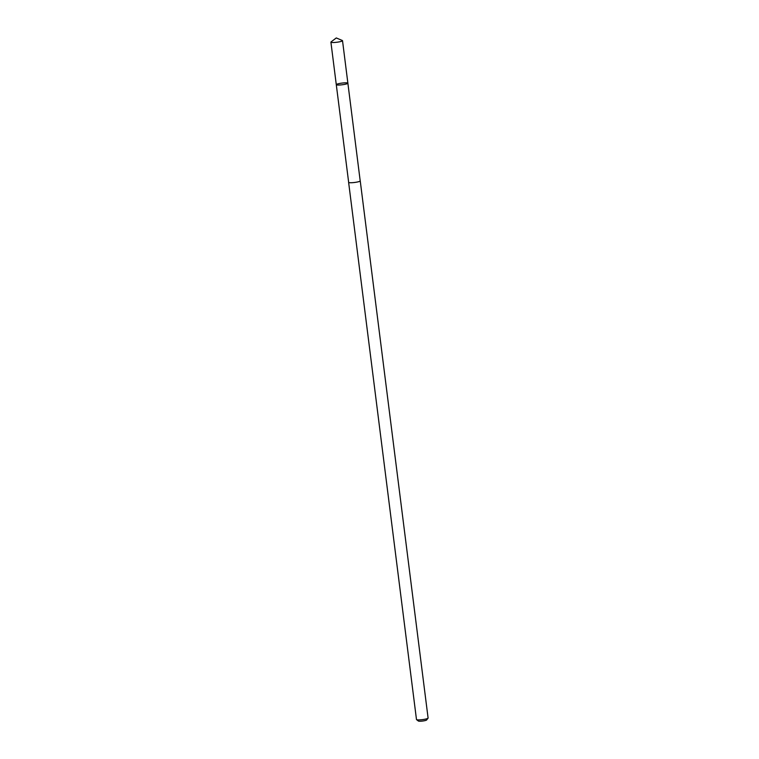 <?xml version="1.0" encoding="UTF-8"?>
<svg xmlns="http://www.w3.org/2000/svg" width="759" height="759" viewBox="0 0 759 759"><rect width="100%" height="100%" fill="white"/><g stroke="black" fill="none" stroke-linecap="round" stroke-linejoin="round"><path stroke-width="1.14" d="M347.878 83.196L360.202 180.908A5.816 0.844 172.8 0 1 359.064 181.562A5.816 0.844 172.8 0 1 352.669 182.653A5.816 0.844 172.8 0 1 348.656 182.359L336.284 84.657A5.844 0.844 -7.2 0 0 340.317 84.961A5.844 0.844 -7.2 0 0 346.74 83.86A5.844 0.844 -7.2 0 0 347.878 83.196A5.844 0.844 -7.2 0 0 341.977 83.092A5.844 0.844 -7.2 0 0 336.284 84.657A5.844 0.844 -7.2 0 0 340.317 84.961A5.844 0.844 -7.2 0 0 346.74 83.86A5.844 0.844 -7.2 0 0 347.878 83.196L342.518 40.673A5.854 0.844 172.8 0 1 341.379 41.337A5.854 0.844 172.8 0 1 334.937 42.438A5.854 0.844 172.8 0 1 330.905 42.134A5.854 0.844 172.8 0 1 331.057 41.916L336.275 37.95L342.318 40.493A5.854 0.844 172.8 0 1 342.518 40.673M360.193 180.813A5.854 0.844 172.8 0 1 360.24 180.898A5.854 0.844 172.8 0 1 354.538 182.473A5.854 0.844 172.8 0 1 348.618 182.369A5.854 0.844 172.8 0 1 348.647 182.264M360.24 180.898L428.095 718.052A5.854 0.844 172.8 0 1 428.048 718.185A5.854 0.844 172.8 0 1 422.393 719.627A5.854 0.844 172.8 0 1 416.558 719.636A5.854 0.844 172.8 0 1 416.482 719.523L348.618 182.369M428.048 718.185L426.596 720.016A4.165 0.598 172.8 0 1 422.573 721.041A4.165 0.598 172.8 0 1 418.418 721.05L416.558 719.636M336.284 84.657L330.905 42.134"/></g></svg>
